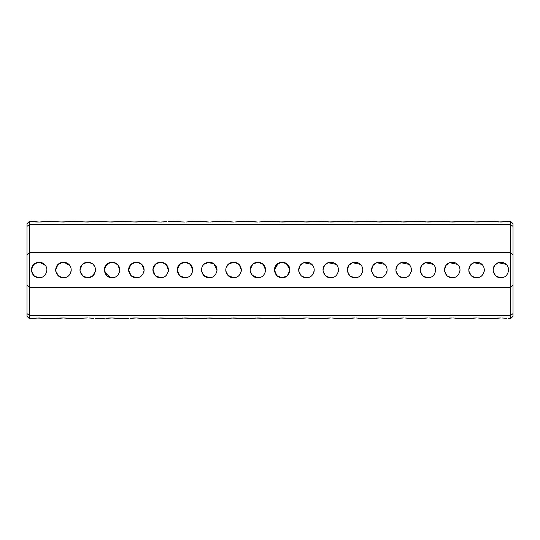 <?xml version="1.0" encoding="UTF-8"?>
<svg xmlns="http://www.w3.org/2000/svg" width="540" height="540" viewBox="0 0 540 540"><rect width="100%" height="100%" fill="white"/><g stroke="black" fill="none" stroke-linecap="round" stroke-linejoin="round"><path stroke-width="0.81" d="M513 254.637L510.665 252.7L29.336 252.7L29.336 287.3L510.665 287.3L513 285.363L513 226.361L510.665 224.586L29.336 224.586L27 226.361L27 285.363L29.336 287.3L29.336 315.414L510.665 315.414L510.665 221.4L500.85 222.028L493.074 221.4L476.55 222.028L468.774 221.4L452.25 222.028L444.474 221.4L427.95 222.028L420.174 221.4L403.65 222.028L395.874 221.4L379.35 222.028L371.574 221.4L355.05 222.028L347.274 221.4L330.75 222.028L322.974 221.4L306.45 222.028L298.674 221.4L282.15 222.028L274.374 221.4L263.959 221.636M493.074 270C493.884 275.069 496.476 277.661 500.85 277.776C505.217 277.668 507.809 275.076 508.626 270C508.201 259.706 493.506 259.7 493.074 270L494.627 265.343L498.177 262.697L506.21 264.364M468.774 270C469.584 275.069 472.176 277.661 476.55 277.776C480.917 277.668 483.509 275.076 484.326 270C483.901 259.706 469.206 259.7 468.774 270L470.327 265.343L473.877 262.697L481.91 264.364M444.474 270C445.284 275.069 447.876 277.661 452.25 277.776C456.617 277.668 459.209 275.076 460.026 270C459.601 259.706 444.906 259.7 444.474 270L446.026 265.343L449.577 262.697L457.61 264.364M420.174 270C420.984 275.069 423.576 277.661 427.95 277.776C432.317 277.668 434.909 275.076 435.726 270C435.301 259.706 420.606 259.7 420.174 270L421.726 265.343L425.277 262.697L433.31 264.364M395.874 270C396.684 275.069 399.276 277.661 403.65 277.776C408.017 277.668 410.609 275.076 411.426 270C411.001 259.706 396.306 259.7 395.874 270L397.427 265.343L400.977 262.697L409.01 264.364M371.574 270C372.384 275.069 374.976 277.661 379.35 277.776C383.717 277.668 386.309 275.076 387.126 270C386.701 259.706 372.006 259.7 371.574 270L373.127 265.343L376.677 262.697L384.71 264.364M347.274 270C348.084 275.069 350.676 277.661 355.05 277.776C359.417 277.668 362.009 275.076 362.826 270C362.401 259.706 347.706 259.7 347.274 270L348.827 265.343L352.377 262.697L360.41 264.364M322.974 270C323.784 275.069 326.376 277.661 330.75 277.776C335.117 277.668 337.709 275.076 338.526 270C338.101 259.706 323.406 259.7 322.974 270L324.526 265.343L328.077 262.697L336.11 264.364M298.674 270C299.484 275.069 302.076 277.661 306.45 277.776C310.817 277.668 313.409 275.076 314.226 270C313.801 259.706 299.106 259.7 298.674 270L300.226 265.343L303.777 262.697L311.81 264.364M274.374 270C275.184 275.069 277.776 277.661 282.15 277.776C286.517 277.668 289.109 275.076 289.926 270C289.501 259.706 274.799 259.7 274.374 270L278.309 263.237M177.174 270C177.984 275.069 180.576 277.661 184.95 277.776C189.317 277.668 191.909 275.076 192.726 270C192.301 259.706 177.599 259.7 177.174 270M152.874 270C153.684 275.069 156.276 277.661 160.65 277.776C165.017 277.668 167.609 275.076 168.426 270C168.001 259.706 153.299 259.7 152.874 270M128.574 270C129.384 275.069 131.976 277.661 136.35 277.776C140.717 277.668 143.309 275.076 144.126 270C143.701 259.706 128.999 259.7 128.574 270L130.822 264.533L135.581 262.265M111.281 262.265L106.522 264.533L104.274 270C105.084 275.069 107.676 277.661 112.05 277.776C116.417 277.668 119.009 275.076 119.826 270C119.401 259.706 104.699 259.7 104.274 270L104.274 270.122M79.974 270C80.784 275.069 83.376 277.661 87.75 277.776C92.117 277.668 94.709 275.076 95.526 270C95.101 259.706 80.399 259.7 79.974 270L82.222 264.533L86.981 262.265M55.674 270C56.484 275.069 59.076 277.661 63.45 277.776C67.817 277.668 70.409 275.076 71.226 270C70.801 259.706 56.099 259.7 55.674 270L57.922 264.533L62.681 262.265M31.374 270C32.184 275.069 34.776 277.661 39.15 277.776C43.517 277.668 46.109 275.076 46.926 270C46.501 259.706 31.799 259.7 31.374 270M250.074 270C250.884 275.069 253.476 277.661 257.85 277.776C262.217 277.668 264.809 275.076 265.626 270C265.201 259.706 250.499 259.7 250.074 270L250.074 269.973M225.774 270C226.584 275.069 229.176 277.661 233.55 277.776C237.917 277.668 240.509 275.076 241.326 270C240.901 259.706 226.199 259.7 225.774 270M201.474 270C202.284 275.069 204.876 277.661 209.25 277.776C213.617 277.668 216.209 275.076 217.026 270C216.601 259.706 201.899 259.7 201.474 270L201.474 269.973M27 254.637L29.336 252.7L29.336 224.586L31.374 224.586M496.334 276.332L500.85 277.776L503.375 277.358M508.478 271.499L508.626 270M493.162 271.161L495.504 275.643M472.034 276.332L476.55 277.776L479.075 277.358M484.178 271.499L484.326 270M468.862 271.161L471.204 275.643M447.734 276.332L452.25 277.776L454.775 277.358M459.877 271.499L460.026 270M444.562 271.161L446.904 275.643M423.434 276.332L427.95 277.776L430.475 277.358M435.577 271.499L435.726 270M420.262 271.161L422.604 275.643M399.134 276.332L403.65 277.776L406.175 277.358M411.277 271.499L411.426 270M395.962 271.161L398.304 275.643M374.834 276.332L379.35 277.776L381.875 277.358M386.978 271.499L387.126 270M371.662 271.161L374.004 275.643M350.534 276.332L355.05 277.776L357.575 277.358M362.678 271.499L362.826 270M347.362 271.161L349.704 275.643M326.234 276.332L330.75 277.776L333.275 277.358M338.378 271.499L338.526 270M323.062 271.161L325.404 275.643M301.934 276.332L306.45 277.776L308.975 277.358M314.078 271.499L314.226 270M298.762 271.161L301.104 275.643M277.634 276.332L282.15 277.776L284.675 277.358M289.778 271.499L289.926 269.973M289.913 269.561L286.2 263.358M274.462 271.161L276.804 275.643M180.434 276.332L184.95 277.776L187.475 277.358M192.578 271.499L192.726 269.973M184.181 262.265L179.435 264.519L177.174 269.973M177.262 271.161L179.604 275.643M156.134 276.332L160.65 277.776L163.175 277.358M168.278 271.499L168.426 269.973M159.881 262.265L155.135 264.519L152.874 269.973M152.962 271.161L155.304 275.643M131.834 276.332L136.35 277.776L138.875 277.358M143.978 271.499L144.126 269.973M128.662 271.161L131.004 275.643M104.281 269.75L106.745 275.684L112.05 277.776L114.575 277.358M119.678 271.499L119.826 269.973M104.389 271.33L110.558 277.634M80.102 271.404L82.991 276.149L87.75 277.776L90.275 277.358M94.277 274.226L94.898 273.058M95.486 270.79L95.526 269.973M92.934 264.202L94.453 266.058M55.802 271.404L58.691 276.149L63.45 277.776L65.975 277.358M71.125 271.256L71.226 269.973M31.502 271.404L34.391 276.149L39.15 277.776L41.675 277.358M46.825 271.256L46.926 269.973M38.381 262.265L33.635 264.519L31.374 269.973M253.334 276.332L257.85 277.776L260.375 277.358M265.478 271.499L265.626 269.973M263.189 264.35L261.448 263.108M257.857 262.224L252.686 264.188M250.162 271.161L252.504 275.643M229.034 276.332L233.55 277.776L236.075 277.358M241.178 271.499L241.326 269.973M238.889 264.35L237.148 263.108M233.557 262.224L228.386 264.188M225.862 271.161L228.204 275.643M204.734 276.332L209.25 277.776L211.775 277.358M216.878 271.499L217.026 269.973M214.589 264.35L212.868 263.115M209.257 262.224L204.086 264.188M201.562 271.161L203.904 275.643M32.994 221.63L29.336 221.4L29.336 224.586M46.926 224.586L55.674 224.586M71.226 224.586L79.974 224.586M95.526 224.586L104.274 224.586M119.826 224.586L128.574 224.586M144.126 224.586L152.874 224.586M168.426 224.586L177.174 224.586M192.726 224.586L201.474 224.586M217.026 224.586L225.774 224.586M241.326 224.586L250.074 224.586M265.626 224.586L274.374 224.586M289.926 224.586L298.674 224.586M314.226 224.586L322.974 224.586M338.526 224.586L347.274 224.586M362.826 224.586L371.574 224.586M387.126 224.586L395.874 224.586M411.426 224.586L420.174 224.586M435.726 224.586L444.474 224.586M460.026 224.586L468.774 224.586M484.326 224.586L493.074 224.586M508.626 224.586L510.665 224.586M506.243 221.724L498.251 221.954M495.646 221.744L494.876 221.657M481.943 221.724L473.951 221.954M471.346 221.744L470.576 221.657M457.643 221.724L449.651 221.954M447.046 221.744L446.276 221.657M433.343 221.724L425.351 221.954M422.746 221.744L421.976 221.657M409.043 221.724L401.051 221.954M398.446 221.744L397.676 221.657M384.743 221.724L376.751 221.954M374.146 221.744L373.376 221.657M360.443 221.724L352.451 221.954M349.846 221.744L349.076 221.657M336.143 221.724L328.151 221.954M325.546 221.744L324.776 221.657M311.843 221.724L303.851 221.954M301.246 221.744L300.476 221.657M287.543 221.724L279.551 221.954M276.946 221.744L276.176 221.657M31.374 221.4L39.15 222.028L46.926 221.4L63.45 222.028L71.226 221.4L87.75 222.028L95.526 221.4L112.05 222.028L119.826 221.4L136.35 222.028L144.126 221.4L160.65 222.028L166.759 221.636M117.443 221.724L109.451 221.954M106.846 221.744L106.076 221.657M259.065 222.007L265.626 221.4M263.77 221.663L263.203 221.731M262.123 221.839L260.678 221.94M257.843 222.028L250.074 221.4L239.659 221.636M257.384 222.021L254.833 221.933M254.624 221.92L254.205 221.886M254.09 221.879L252.302 221.704M252.113 221.684L250.074 221.4M234.765 222.007L241.326 221.4M239.47 221.663L238.903 221.731M237.823 221.839L236.378 221.94M233.543 222.028L225.774 221.4L215.359 221.636M233.084 222.021L230.533 221.933M230.324 221.92L229.905 221.886M229.79 221.879L228.001 221.704M227.813 221.684L225.774 221.4M210.465 222.007L217.026 221.4M215.17 221.663L214.603 221.731M213.523 221.839L212.078 221.94M209.243 222.028L201.474 221.4L191.059 221.636M208.784 222.021L206.233 221.933M206.024 221.92L205.605 221.886M205.49 221.879L203.701 221.704M203.513 221.684L201.474 221.4M186.165 222.007L192.726 221.4M190.87 221.663L190.303 221.731M189.223 221.839L187.778 221.94M184.943 222.028L168.426 221.4M184.484 222.021L181.933 221.933M181.724 221.92L181.305 221.886M181.19 221.879L179.401 221.704M179.213 221.684L177.174 221.4M166.57 221.663L166.003 221.731M164.923 221.839L163.478 221.94M161.865 222.007L160.643 222.028M160.184 222.021L157.633 221.933M157.424 221.92L157.005 221.886M156.89 221.879L155.102 221.704M154.913 221.684L152.874 221.4M141.743 221.724L133.751 221.954M131.146 221.744L130.376 221.657M93.143 221.724L85.151 221.954M82.546 221.744L81.776 221.657M68.843 221.724L60.851 221.954M58.246 221.744L57.476 221.657M46.926 221.4C46.994 221.562 38.124 222.48 33.959 221.744M29.336 221.4L27 223.736L27 226.361M57.294 318.371L46.926 318.6L39.15 317.972L29.336 318.6L29.336 315.414L27 313.639L27 285.363M27 313.639L27 316.265L29.336 318.6M510.665 221.4L513 223.736L513 226.361M513 313.639L513 316.265L510.665 318.6L510.665 315.414L513 313.639L513 285.363M502.065 317.993L506.959 318.364M506.77 318.337L506.203 318.269M505.123 318.161L503.678 318.06M500.843 317.972L493.074 318.6L482.659 318.364M500.384 317.979L497.833 318.067M497.624 318.08L497.205 318.114M497.09 318.121L495.302 318.296M495.113 318.317L493.074 318.6M477.765 317.993L484.326 318.6M482.47 318.337L481.903 318.269M480.823 318.161L479.378 318.06M476.543 317.972L468.774 318.6L458.359 318.364M476.084 317.979L473.533 318.067M473.324 318.08L472.905 318.114M472.79 318.121L471.002 318.296M470.813 318.317L468.774 318.6M453.465 317.993L460.026 318.6M458.17 318.337L457.603 318.269M456.523 318.161L455.078 318.06M452.243 317.972L444.474 318.6L434.059 318.364M451.784 317.979L449.233 318.067M449.024 318.08L448.605 318.114M448.49 318.121L446.702 318.296M446.513 318.317L444.474 318.6M429.165 317.993L435.726 318.6M433.87 318.337L433.303 318.269M432.223 318.161L430.778 318.06M427.943 317.972L420.174 318.6L409.759 318.364M427.484 317.979L424.933 318.067M424.724 318.08L424.305 318.114M424.19 318.121L422.401 318.296M422.213 318.317L420.174 318.6M404.865 317.993L411.426 318.6M409.57 318.337L409.003 318.269M407.923 318.161L406.478 318.06M403.643 317.972L395.874 318.6L385.459 318.364M403.184 317.979L400.633 318.067M400.424 318.08L400.005 318.114M399.89 318.121L398.101 318.296M397.913 318.317L395.874 318.6M380.565 317.993L387.126 318.6M385.27 318.337L384.703 318.269M383.623 318.161L382.178 318.06M379.343 317.972L371.574 318.6L361.159 318.364M378.884 317.979L376.333 318.067M376.124 318.08L375.705 318.114M375.59 318.121L373.802 318.296M373.613 318.317L371.574 318.6M356.265 317.993L362.826 318.6M360.97 318.337L360.403 318.269M359.323 318.161L357.878 318.06M355.043 317.972L347.274 318.6L336.859 318.364M354.584 317.979L352.033 318.067M351.824 318.08L351.405 318.114M351.29 318.121L349.502 318.296M349.312 318.317L347.274 318.6M331.965 317.993L338.526 318.6M336.67 318.337L336.103 318.269M335.023 318.161L333.578 318.06M330.743 317.972L322.974 318.6L312.559 318.364M330.284 317.979L327.733 318.067M327.524 318.08L327.105 318.114M326.99 318.121L325.202 318.296M325.013 318.317L322.974 318.6M307.665 317.993L314.226 318.6M312.37 318.337L311.803 318.269M310.723 318.161L309.278 318.06M306.443 317.972L298.674 318.6L282.15 317.972L274.374 318.6L257.85 317.972L250.074 318.6L233.55 317.972L225.774 318.6L209.25 317.972L201.474 318.6L184.95 317.972L177.174 318.6L160.65 317.972L144.126 318.6C144.194 318.438 135.324 317.52 131.159 318.256M305.984 317.979L303.433 318.067M303.224 318.08L302.805 318.114M302.69 318.121L300.901 318.296M300.713 318.317L298.674 318.6M287.543 318.276L279.551 318.047M276.946 318.256L276.176 318.344M263.243 318.276L255.251 318.047M252.646 318.256L251.876 318.344M238.943 318.276L230.951 318.047M228.346 318.256L227.576 318.344M214.643 318.276L206.651 318.047M204.046 318.256L203.276 318.344M166.043 318.276L158.051 318.047M155.446 318.256L154.676 318.344M130.194 318.371L136.35 317.972L144.126 318.6M105.894 318.371L112.05 317.972L119.826 318.6C119.894 318.438 111.024 317.52 106.859 318.256M88.965 317.993L93.859 318.364M93.67 318.337L93.103 318.269M92.023 318.161L90.578 318.06M87.743 317.972L71.226 318.6C71.294 318.438 62.424 317.52 58.259 318.256M87.284 317.979L84.733 318.067M84.523 318.08L84.105 318.114M83.99 318.121L82.202 318.296M82.013 318.317L79.974 318.6M55.674 318.6L63.45 317.972L71.226 318.6M44.543 318.276L36.551 318.047M33.946 318.256L33.176 318.344M190.343 318.276L182.351 318.047M179.746 318.256L178.976 318.344M493.121 270.877L493.324 271.951M496.935 276.723L497.543 277.034M468.821 270.877L469.01 271.917M472.635 276.723L473.243 277.034M444.521 270.877L444.71 271.917M448.335 276.723L448.943 277.034M420.221 270.877L420.41 271.917M424.035 276.723L424.643 277.034M395.921 270.877L396.11 271.917M399.735 276.723L400.343 277.034M371.621 270.877L371.81 271.917M375.435 276.723L376.043 277.034M347.321 270.877L347.51 271.917M351.135 276.723L351.743 277.034M323.021 270.877L323.21 271.917M326.835 276.723L327.443 277.034M298.721 270.877L298.91 271.917M302.535 276.723L303.143 277.034M274.381 269.75L276.844 275.684L282.15 277.776L287.327 275.798L289.926 270.155M289.926 270.142L287.483 264.344L282.312 262.224L277.067 264.114L274.381 269.744M264.857 273.375L265.626 270.155M265.626 270.142L263.183 264.344L258.012 262.224L252.774 264.114L250.081 269.737M250.081 269.75L250.115 270.763M250.175 271.262L250.29 271.809M252.16 275.299L257.85 277.776M241.326 270.142L239.328 264.796L234.866 262.339L229.979 263.095L226.355 267.043M225.781 269.75L225.815 270.763M225.875 271.262L225.99 271.809M227.86 275.299L233.55 277.776M217.026 270.142L213.658 263.594L207.178 262.507M205.423 263.23L203.918 264.337M201.542 268.994L201.481 269.737M201.481 269.75L201.515 270.763M201.575 271.262L201.69 271.809M203.56 275.299L209.25 277.776M191.957 273.375L192.726 270.155M192.726 270.142L190.282 264.344L185.112 262.224L179.874 264.114L177.181 269.737M177.181 269.75L179.644 275.684L184.95 277.776M168.426 270.142L166.421 264.789L161.966 262.339L157.079 263.095L153.455 267.043M152.881 269.75L155.345 275.684L160.65 277.776M144.126 270.142L142.121 264.789L137.666 262.339L132.779 263.095L129.155 267.043M128.581 269.75L131.044 275.684L136.35 277.776M119.826 270.142L117.821 264.789L113.366 262.339L108.479 263.095L104.855 267.043M87.75 277.776L92.563 276.109L95.425 271.228M92.023 263.507L87.743 262.224M81.034 266.078L79.981 269.744M79.981 269.75L80.015 270.763M80.041 271.04L82.553 275.785M83.727 276.656L84.145 276.892M63.706 277.769L64.949 277.627M69.37 275.042L69.667 274.671M69.788 265.491L63.909 262.238M63.895 262.238L62.087 262.346M61.574 262.454L58.442 264.053M55.742 269.001L55.681 270.385M55.742 271.04L58.253 275.785M59.427 276.656L59.846 276.892M39.407 277.769L40.648 277.627M45.07 275.042L45.367 274.671M45.488 265.491L39.609 262.238M39.596 262.238L37.787 262.346M37.273 262.454L34.142 264.053M31.442 269.001L31.381 270.385M31.388 270.493L33.953 275.785M35.127 276.656L35.545 276.892M510.665 318.6L508.626 318.6M128.574 318.6L119.826 318.6M104.274 318.6L95.526 318.6"/></g></svg>
